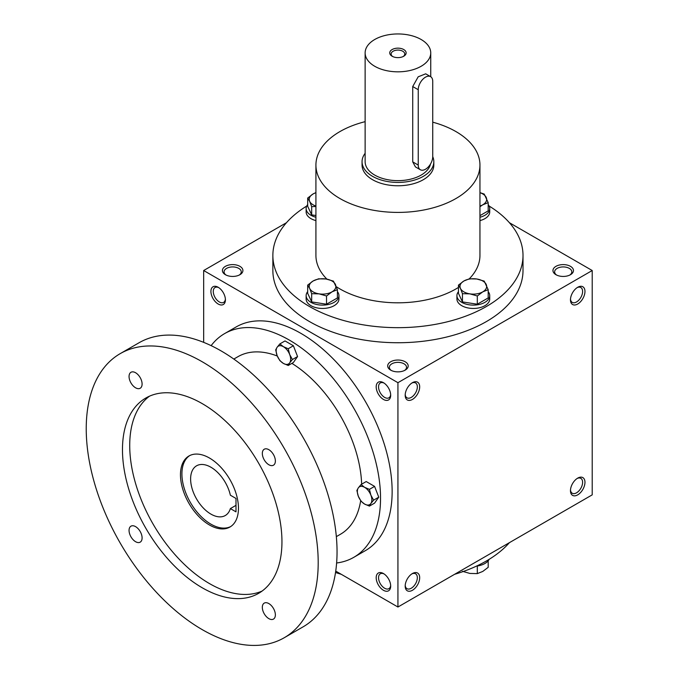 <?xml version="1.0" encoding="UTF-8"?>
<svg xmlns="http://www.w3.org/2000/svg" width="679" height="679" viewBox="0 0 679 679"><rect width="100%" height="100%" fill="white"/><g stroke="black" fill="none" stroke-linecap="round" stroke-linejoin="round"><path stroke-width="1.02" d="M225.386 299.099A8.589 4.957 60 0 1 223.629 302.393A8.589 4.957 60 0 1 215.048 297.436A8.589 4.957 60 0 1 215.048 287.523A8.589 4.957 60 0 1 218.774 287.65M390.688 370.131A10.253 5.916 0 0 0 405.185 370.131A10.253 5.916 0 0 0 405.185 361.763A10.253 5.916 0 0 0 390.688 361.763A10.253 5.916 0 0 0 390.688 370.131L390.688 370.131M404.548 370.471A8.589 4.957 0 0 0 406.526 367.305A8.589 4.957 0 0 0 397.936 362.348A8.589 4.957 0 0 0 389.356 367.305A8.589 4.957 0 0 0 391.333 370.471M555.965 274.706A10.253 5.916 0 0 0 570.47 274.706A10.253 5.916 0 0 0 570.462 266.338A10.253 5.916 0 0 0 555.965 266.338A10.253 5.916 0 0 0 555.965 274.706L555.965 274.706M569.825 275.046A8.589 4.957 0 0 0 571.803 271.88A8.589 4.957 0 0 0 563.214 266.923A8.589 4.957 0 0 0 554.633 271.88A8.589 4.957 0 0 0 556.61 275.046M335.732 571.107L397.936 607.018L592.215 494.855L592.215 270.522L509.42 222.72M397.936 607.018L397.936 382.684L203.666 270.522L203.666 342.352M203.666 270.522L286.453 222.72M225.411 274.706A10.253 5.916 0 0 0 239.908 274.706A10.253 5.916 0 0 0 239.908 266.338A10.253 5.916 0 0 0 225.411 266.338A10.253 5.916 0 0 0 225.411 274.706L225.411 274.706M489.126 206.034A125.072 72.212 180 0 1 523.008 255.457L523.008 270.522A125.072 72.212 180 0 1 397.936 342.734A125.072 72.212 180 0 1 272.865 270.522L272.865 255.457A125.072 72.212 180 0 1 306.747 206.034M397.936 382.684L592.215 270.522M570.462 299.821A10.253 5.916 120 0 0 577.719 304.005A10.253 5.916 120 0 0 584.967 291.452A10.253 5.916 120 0 0 577.719 287.268A10.253 5.916 120 0 0 570.462 299.821M584.967 482.302A10.253 5.916 -60 0 1 577.719 494.855A10.253 5.916 -60 0 1 570.462 490.671A10.253 5.916 -60 0 1 577.719 478.118A10.253 5.916 -60 0 1 584.967 482.302M405.185 395.246A10.253 5.916 120 0 0 412.433 399.43A10.253 5.916 120 0 0 419.681 386.877A10.253 5.916 120 0 0 412.433 382.684A10.253 5.916 120 0 0 405.185 395.246M419.681 577.719A10.253 5.916 -60 0 1 412.433 590.28A10.253 5.916 -60 0 1 405.185 586.096A10.253 5.916 -60 0 1 412.433 573.534A10.253 5.916 -60 0 1 419.681 577.719M218.163 287.268L218.163 287.268A10.253 5.916 60 0 1 225.411 299.821A10.253 5.916 60 0 1 218.163 304.005A10.253 5.916 60 0 1 210.914 291.452A10.253 5.916 60 0 1 218.163 287.268M383.44 382.684L383.44 382.684A10.253 5.916 60 0 1 390.688 395.246A10.253 5.916 60 0 1 383.44 399.43A10.253 5.916 60 0 1 376.191 386.877A10.253 5.916 60 0 1 383.44 382.684M383.44 590.28A10.253 5.916 -120 0 0 390.688 586.096A10.253 5.916 -120 0 0 383.44 573.534A10.253 5.916 -120 0 0 376.191 577.719A10.253 5.916 -120 0 0 383.44 590.28M509.42 542.657A125.072 72.212 180 0 1 454.633 574.29M341.24 574.29A125.072 72.212 180 0 1 335.528 572.499M432.735 122.178A82.015 47.352 180 0 1 455.932 131.573A82.015 47.352 180 0 1 479.951 165.056A82.015 47.352 180 0 1 397.936 212.408A82.015 47.352 180 0 1 315.922 165.056A82.015 47.352 180 0 1 365.132 121.66M479.951 165.056L479.951 255.457A82.015 47.352 180 0 1 469.257 278.84M458.461 287.412A82.015 47.352 180 0 1 336.385 286.75M326.938 279.154A82.015 47.352 180 0 1 315.922 255.457L315.922 165.056M433.822 161.704L433.822 165.056A35.885 20.718 180 0 1 397.936 185.774A35.885 20.718 180 0 1 362.06 165.056L362.06 161.704A35.885 20.718 0 0 0 372.567 176.353A35.885 20.718 0 0 0 411.669 180.843A35.885 20.718 0 0 0 433.822 161.704A35.885 20.718 0 0 0 432.735 156.654M523.008 255.457A125.072 72.212 180 0 1 397.936 327.668A125.072 72.212 180 0 1 272.865 255.457M411.822 573.925A8.589 4.957 -60 0 1 415.556 573.789A8.589 4.957 -60 0 1 417.33 577.719A8.589 4.957 -60 0 1 413.579 586.367A8.589 4.957 -60 0 1 406.967 588.668A8.589 4.957 -60 0 1 405.21 585.366M405.21 394.516A8.589 4.957 120 0 0 406.967 397.818A8.589 4.957 120 0 0 415.556 392.861A8.589 4.957 120 0 0 415.556 382.939A8.589 4.957 120 0 0 411.822 383.075M577.099 478.5A8.589 4.957 -60 0 1 580.834 478.364A8.589 4.957 -60 0 1 582.607 482.302A8.589 4.957 -60 0 1 578.864 490.942A8.589 4.957 -60 0 1 572.244 493.243A8.589 4.957 -60 0 1 570.496 489.941M570.496 299.099A8.589 4.957 120 0 0 572.244 302.393A8.589 4.957 120 0 0 580.834 297.436A8.589 4.957 120 0 0 580.834 287.523A8.589 4.957 120 0 0 577.099 287.65M384.051 573.925A8.589 4.957 -120 0 0 380.325 573.789A8.589 4.957 -120 0 0 379.009 580.672A8.589 4.957 -120 0 0 384.62 588.235A8.589 4.957 -120 0 0 388.914 588.668A8.589 4.957 -120 0 0 390.663 585.366M390.663 394.516A8.589 4.957 60 0 1 388.914 397.818A8.589 4.957 60 0 1 380.325 392.861A8.589 4.957 60 0 1 380.325 382.939A8.589 4.957 60 0 1 384.051 383.075M239.271 275.046A8.589 4.957 0 0 0 241.249 271.88A8.589 4.957 0 0 0 232.659 266.923A8.589 4.957 0 0 0 224.07 271.88A8.589 4.957 0 0 0 226.048 275.046M235.995 498.454L235.995 511.847L230.368 508.596A28.705 16.576 60 0 1 225.267 515.531A28.705 16.576 60 0 1 196.562 498.955A28.705 16.576 60 0 1 196.562 465.811A28.705 16.576 60 0 1 230.368 495.203L235.995 498.454M235.995 505.346L230.368 508.596M336.623 562.984A129.171 74.58 -120 0 0 353.784 557.332L365.387 550.635A129.171 74.58 -120 0 0 365.387 401.484A129.171 74.58 -120 0 0 236.216 326.905L224.613 333.601A129.171 74.58 -120 0 0 211.135 345.645M353.784 557.332A129.171 74.58 -120 0 0 353.784 408.181A129.171 74.58 -120 0 0 224.613 333.601M336.343 536.631L340.459 534.254A102.521 59.192 -120 0 0 360.676 500.72M361.644 484.186A102.521 59.192 -120 0 0 291.885 363.367M277.278 356.017A102.521 59.192 -120 0 0 237.947 356.687L233.822 359.064M284.229 637.742L303.072 626.861A164.029 94.704 -120 0 0 303.072 437.454A164.029 94.704 -120 0 0 139.051 342.759L120.2 353.64A164.029 94.704 -120 0 0 95.06 485.078A164.029 94.704 -120 0 0 202.215 629.62A164.029 94.704 -120 0 0 284.229 637.742A164.029 94.704 -120 0 0 284.229 448.344A164.029 94.704 -120 0 0 120.2 353.64M202.215 587.768A112.765 65.108 -120 0 0 258.597 593.353A112.765 65.108 -120 0 0 258.597 463.137A112.765 65.108 -120 0 0 145.832 398.03A112.765 65.108 -120 0 0 128.543 488.396A112.765 65.108 -120 0 0 202.215 587.768M135.579 541.698A9.226 5.33 -120 0 0 140.188 542.156A9.226 5.33 -120 0 0 140.188 531.504A9.226 5.33 -120 0 0 130.962 526.174A9.226 5.33 -120 0 0 129.553 533.567A9.226 5.33 -120 0 0 135.579 541.698M135.579 387.802A9.226 5.33 -120 0 0 140.188 388.261A9.226 5.33 -120 0 0 140.188 377.609A9.226 5.33 -120 0 0 130.962 372.279A9.226 5.33 -120 0 0 129.553 379.68A9.226 5.33 -120 0 0 135.579 387.802M268.85 618.637A9.226 5.33 -120 0 0 273.459 619.095A9.226 5.33 -120 0 0 273.459 608.443A9.226 5.33 -120 0 0 264.233 603.113A9.226 5.33 -120 0 0 262.824 610.514A9.226 5.33 -120 0 0 268.85 618.637M268.85 464.75A9.226 5.33 -120 0 0 273.459 465.208A9.226 5.33 -120 0 0 273.459 454.557A9.226 5.33 -120 0 0 264.233 449.226A9.226 5.33 -120 0 0 262.824 456.619A9.226 5.33 -120 0 0 268.85 464.75M149.567 396.137A112.765 65.108 -120 0 0 136.81 487.514A112.765 65.108 -120 0 0 209.463 583.584A112.765 65.108 -120 0 0 262.102 591.061M209.463 524.986A41.003 23.672 -120 0 0 229.969 527.014A41.003 23.672 -120 0 0 229.969 479.671A41.003 23.672 -120 0 0 188.957 455.991A41.003 23.672 -120 0 0 182.676 488.855A41.003 23.672 -120 0 0 209.463 524.986M189.696 455.592A41.003 23.672 -120 0 0 184.323 488.676A41.003 23.672 -120 0 0 210.914 524.154A41.003 23.672 -120 0 0 230.682 526.581M369.427 506.101L364.589 504.064L361.058 501.272L358.317 496.247A10.253 5.916 -120 0 1 358.317 487.878L361.058 484.526L366.21 481.555L374.579 486.385L378.763 497.172L374.579 503.131L369.427 506.101L370.87 503.504A10.253 5.916 -120 0 0 370.87 495.127A10.253 5.916 -120 0 0 364.589 487.318A10.253 5.916 -120 0 0 358.317 487.878L356.865 490.484L358.317 496.247A10.253 5.916 -120 0 0 364.589 504.064A10.253 5.916 -120 0 0 370.87 503.504L373.611 500.151L370.87 495.127L369.427 489.364L374.579 486.385M373.611 500.151L378.763 497.172M361.058 484.526L364.589 487.318L369.427 489.364M288.236 365.48L283.406 363.435L279.867 360.642L277.125 355.626A10.253 5.916 -120 0 1 277.125 347.258L279.867 343.905L285.019 340.934L293.387 345.764L297.572 356.551L293.387 362.501L288.236 365.48L289.678 362.875A10.253 5.916 -120 0 0 289.678 354.506A10.253 5.916 -120 0 0 283.406 346.697A10.253 5.916 -120 0 0 277.125 347.258L275.682 349.863L277.125 355.626A10.253 5.916 -120 0 0 283.406 363.435A10.253 5.916 -120 0 0 289.678 362.875L292.42 359.522L289.678 354.506L288.236 348.734L293.387 345.764M292.42 359.522L297.572 356.551M279.867 343.905L283.406 346.697L288.236 348.734M462.45 571.311L469.876 573.432L477.312 573.611L482.752 571.446L488.193 567.33L488.193 560.803M489.126 559.343A16.406 9.472 180 0 1 476.556 566.082M477.312 565.98L477.312 573.611M477.312 295.985L469.876 293.863L462.45 293.684L460.455 288.422A13.325 7.698 0 0 0 469.876 293.863A13.325 7.698 0 0 0 482.752 291.868A13.325 7.698 0 0 0 486.198 284.433A13.325 7.698 0 0 0 476.777 278.993A13.325 7.698 0 0 0 463.901 280.987A13.325 7.698 0 0 0 460.455 288.422L458.461 285.104L463.901 280.987L469.342 278.814L476.777 278.993L484.212 281.114L488.193 289.695L482.752 291.868L477.312 295.985L477.312 304.217L488.193 297.937L488.193 289.695M458.461 285.104L458.461 293.336L462.45 301.917L462.45 293.684M462.45 301.917L477.312 304.217M458.461 291.631A16.406 9.472 0 0 0 456.925 295.637L456.925 298.981A16.406 9.472 0 0 0 473.331 308.453A16.406 9.472 0 0 0 489.729 298.981L489.729 295.637A16.406 9.472 0 0 0 488.193 291.631M456.925 295.637A16.406 9.472 0 0 0 473.331 305.109A16.406 9.472 0 0 0 489.729 295.637M326.531 295.985L319.096 293.863L311.669 293.684L309.675 288.422A13.325 7.698 0 0 0 319.096 293.863A13.325 7.698 0 0 0 331.972 291.868A13.325 7.698 0 0 0 335.418 284.433A13.325 7.698 0 0 0 325.996 278.993A13.325 7.698 0 0 0 313.121 280.987A13.325 7.698 0 0 0 309.675 288.422L307.68 285.104L313.121 280.987L318.561 278.814L325.996 278.993L333.431 281.114L337.412 289.695L331.972 291.868L326.531 295.985L326.531 304.217L337.412 297.937L337.412 289.695M307.68 285.104L307.68 293.336L311.669 301.917L311.669 293.684M311.669 301.917L326.531 304.217M307.68 291.631A16.406 9.472 0 0 0 306.144 295.637L306.144 298.981A16.406 9.472 0 0 0 322.55 308.453A16.406 9.472 0 0 0 338.948 298.981L338.948 295.637A16.406 9.472 0 0 0 337.412 291.631M306.144 295.637A16.406 9.472 0 0 0 322.55 305.109A16.406 9.472 0 0 0 338.948 295.637M315.922 206.501L311.669 206.628L309.675 201.366A13.325 7.698 0 0 0 315.922 206.051M315.922 192.7A13.325 7.698 0 0 0 313.121 193.931A13.325 7.698 0 0 0 309.675 201.366L307.68 198.047L307.68 206.28L311.669 214.87L311.669 206.628M311.669 214.87L315.922 215.523M315.922 192.59L313.121 193.931L307.68 198.047M307.68 204.583A16.406 9.472 0 0 0 306.144 208.58L306.144 211.933A16.406 9.472 0 0 0 315.922 220.599M306.144 208.58A16.406 9.472 0 0 0 315.922 217.246M479.951 206.051A13.325 7.698 0 0 0 482.752 204.812A13.325 7.698 0 0 0 486.198 197.385A13.325 7.698 0 0 0 479.951 192.7M479.951 220.599A16.406 9.472 0 0 0 489.729 211.933L489.729 208.58A16.406 9.472 0 0 0 488.193 204.583M479.951 217.246A16.406 9.472 0 0 0 489.729 208.58M479.951 215.642L488.193 210.88L488.193 202.648L482.752 204.812L479.951 206.705M479.951 192.624L484.212 194.067L488.193 202.648M403.199 56.518A6.815 3.938 0 0 0 404.752 54.023A6.815 3.938 0 0 0 397.936 50.085A6.815 3.938 0 0 0 391.121 54.023A6.815 3.938 0 0 0 392.674 56.518M418.239 89.721L418.239 165.056A10.253 5.916 120 0 0 420.36 169.75A10.253 5.916 120 0 0 428.262 167A10.253 5.916 120 0 0 432.735 156.688L432.735 81.353A10.253 5.916 120 0 0 430.613 76.659A10.253 5.916 120 0 0 422.711 79.401A10.253 5.916 120 0 0 418.239 89.721L412.722 86.539L418.179 76.812L425.691 73.816L430.613 76.659M365.132 153.318A35.885 20.718 0 0 0 362.06 161.704M420.36 169.75L415.438 166.907L412.722 161.874L412.722 86.539M365.132 52.894A32.804 18.944 0 0 0 374.74 66.279A32.804 18.944 0 0 0 410.489 70.387A32.804 18.944 0 0 0 430.741 52.894A32.804 18.944 0 0 0 397.936 33.95A32.804 18.944 0 0 0 365.132 52.894L365.132 161.704A32.804 18.944 0 0 0 374.74 175.097A32.804 18.944 0 0 0 408.614 179.612A32.804 18.944 0 0 0 430.494 164.021M392.139 56.238A8.199 4.736 0 0 0 403.733 56.238A8.199 4.736 0 0 0 403.733 49.542A8.199 4.736 0 0 0 392.139 49.542A8.199 4.736 0 0 0 392.139 56.238L392.139 56.238M412.722 161.874L418.239 165.056M430.741 52.894L430.741 76.735"/></g></svg>
